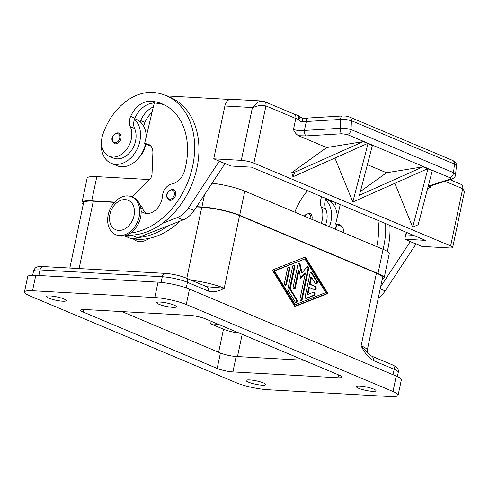 <?xml version="1.0" encoding="UTF-8"?>
<svg xmlns="http://www.w3.org/2000/svg" width="489" height="489" viewBox="0 0 489 489"><rect width="100%" height="100%" fill="white"/><g stroke="black" fill="none" stroke-linecap="round" stroke-linejoin="round"><path stroke-width="0.73" d="M32.531 290.729A22.83 3.924 -168.1 0 0 24.45 292.019A22.83 3.924 -168.1 0 0 29.572 295.766L236.297 382.759A22.83 3.924 -168.1 0 0 267.776 389.721L390.026 396.536A22.83 3.924 -168.1 0 0 398.107 395.246A22.83 3.924 -168.1 0 0 392.985 391.5L186.26 304.5A22.83 3.924 -168.1 0 0 154.787 297.544L32.531 290.729L35.783 275.325A22.83 3.924 -168.1 0 0 27.696 276.615L24.45 292.019M445.002 181.272L462.692 188.711L450.632 245.93A9.132 1.571 11.9 0 1 452.68 247.434A9.132 1.571 11.9 0 1 452.649 247.52A9.132 1.571 11.9 0 1 449.446 247.947L421.897 246.413L404.788 239.213L425.454 240.362L251.517 167.171L230.857 166.016L213.748 158.821L224.879 106.003L252.428 107.537L259.622 105.398L265.943 105.917L295.784 118.479A9.132 1.571 -168.1 0 0 298.406 119.395A4.566 1.999 -73.2 0 0 297.593 115.294L294.109 114.078A4.566 3.356 112.8 0 1 295.429 115.306A4.566 3.356 112.8 0 1 295.784 118.479L293.449 129.554L298.443 130.618L304.427 130.435A4.566 1.858 86.6 0 0 304.781 133.797A4.566 1.858 86.6 0 0 305.973 135.911L341.774 133.76L347.178 134.493L449.684 177.629C450.974 178.234 451.011 178.766 449.801 179.218L428.26 186.077M213.748 158.821L241.297 160.355A9.132 1.571 11.9 0 1 247.837 161.327A9.132 1.571 11.9 0 1 253.883 163.137L265.943 105.917A4.566 3.356 112.8 0 0 265.588 102.751A4.566 3.356 112.8 0 1 265.943 105.917M398.107 395.246L401.353 379.837A22.83 3.924 -168.1 0 0 396.231 376.09L189.506 289.097A22.83 3.924 -168.1 0 0 158.033 282.141L35.783 275.325M83.148 312.025A11.418 1.962 11.9 0 1 80.587 310.154A11.418 1.962 11.9 0 1 84.628 309.506L189.659 315.362A11.418 1.962 11.9 0 1 205.398 318.84L339.415 375.24A11.418 1.962 11.9 0 1 341.976 377.111A11.418 1.962 11.9 0 1 337.93 377.759L232.898 371.903A11.418 1.962 11.9 0 1 217.165 368.425L83.148 312.025L83.686 309.47M372.453 391.341A10.043 1.73 -168.1 0 0 376.01 390.772A10.043 1.73 -168.1 0 0 370.528 388.003A10.043 1.73 -168.1 0 0 359.904 386.059A10.043 1.73 -168.1 0 0 356.347 386.628A10.043 1.73 -168.1 0 0 361.829 389.397A10.043 1.73 -168.1 0 0 372.453 391.341M62.653 301.206A10.043 1.73 -168.1 0 0 66.211 300.637A10.043 1.73 -168.1 0 0 60.728 297.868A10.043 1.73 -168.1 0 0 50.11 295.924A10.043 1.73 -168.1 0 0 46.553 296.493A10.043 1.73 -168.1 0 0 52.036 299.256A10.043 1.73 -168.1 0 0 62.653 301.206M262.251 385.198A10.043 1.73 -168.1 0 0 265.808 384.629A10.043 1.73 -168.1 0 0 260.325 381.86A10.043 1.73 -168.1 0 0 249.708 379.916A10.043 1.73 -168.1 0 0 246.15 380.485A10.043 1.73 -168.1 0 0 251.633 383.254A10.043 1.73 -168.1 0 0 262.251 385.198M172.855 307.349A10.043 1.73 -168.1 0 0 176.407 306.78A10.043 1.73 -168.1 0 0 170.924 304.011A10.043 1.73 -168.1 0 0 160.306 302.068A10.043 1.73 -168.1 0 0 156.749 302.636A10.043 1.73 -168.1 0 0 162.232 305.399A10.043 1.73 -168.1 0 0 172.855 307.349M186.278 287.868L187.452 282.306L208.412 291.126A4.566 3.356 -67.2 0 0 208.063 287.954A4.566 3.356 -67.2 0 0 206.743 286.725A4.566 3.356 -67.2 0 0 206.725 286.719L224.237 288.198L239.543 215.576A27.396 4.713 -168.1 0 0 201.774 207.22L196.468 206.926M371.444 356.035A4.566 3.356 112.8 0 1 371.542 356.071A4.566 3.356 112.8 0 1 371.548 356.078A4.566 3.356 112.8 0 1 372.869 357.306A4.566 3.356 112.8 0 1 373.223 360.479L394.183 369.299A4.566 3.356 -67.2 0 0 393.828 366.127A4.566 3.356 -67.2 0 0 392.508 364.898L371.548 356.078C369.745 354.983 368.474 353.914 367.74 352.862L361.108 345.796C364.256 352.496 368.29 357.386 373.223 360.479M148.852 238.406A18.264 13.435 112.8 0 1 133.014 238.626M336.78 224.567A19.407 14.273 112.8 0 1 335.882 228.198A19.407 14.273 112.8 0 1 335.503 229.286M325.998 198.51A22.83 16.791 -67.2 0 0 325.974 198.571A11.418 8.399 -67.2 0 0 325.503 199.769A11.418 8.399 -67.2 0 0 325.607 208.876A19.407 14.273 112.8 0 1 325.906 223.999A19.407 14.273 112.8 0 1 325.527 225.087M321.719 196.712A22.83 16.791 -67.2 0 0 321.695 196.767A11.418 8.399 -67.2 0 0 321.334 207.079A19.407 14.273 112.8 0 1 321.628 222.202A19.407 14.273 112.8 0 1 321.249 223.29M325.503 199.769A25.116 18.472 112.8 0 1 330.919 221.59A25.116 18.472 112.8 0 1 329.397 226.719M337.288 217.073A25.116 18.472 -67.2 0 0 331.206 202.171A25.116 18.472 112.8 0 0 327.422 199.787L325.76 199.084M139.182 216.59A20.55 15.116 112.8 0 1 115.716 234.665A20.55 15.116 112.8 0 1 108.191 214.86A20.55 15.116 112.8 0 1 131.657 196.786A20.55 15.116 112.8 0 1 139.182 216.59M134.029 215.68A15.984 11.754 112.8 0 1 118.729 230.411A15.984 11.754 112.8 0 1 109.921 214.335A15.984 11.754 112.8 0 1 125.221 199.604A15.984 11.754 112.8 0 1 134.029 215.68M131.657 196.786L133.081 197.385A20.55 15.116 112.8 0 1 140.606 217.189A20.55 15.116 112.8 0 1 117.14 235.264L115.716 234.665M141.144 211.077A15.984 11.754 -67.2 0 0 143.803 212.819A15.984 11.754 -67.2 0 0 162.427 196.187A11.418 8.399 112.8 0 1 171.951 183.931A15.984 11.754 -67.2 0 0 184.604 170.606A63.925 47.017 -67.2 0 0 162.409 103.968A63.925 47.017 -67.2 0 0 150.6 101.266A22.83 16.791 -67.2 0 0 130.649 116.376A11.418 8.399 -67.2 0 0 130.288 126.682A19.407 14.273 112.8 0 1 130.581 141.804A19.407 14.273 112.8 0 1 109.126 156.229A19.407 14.273 112.8 0 1 102.727 134.872A54.004 39.719 112.8 0 1 152.458 92.464A73.057 53.735 112.8 0 1 165.954 95.551A73.057 53.735 112.8 0 1 191.749 170.08A73.057 53.735 112.8 0 1 130.569 233.057M101.498 142.146A25.116 18.472 -67.2 0 0 111.192 163.289A25.116 18.472 -67.2 0 0 139.872 141.199A25.116 18.472 -67.2 0 0 134.463 119.377A11.418 8.399 -67.2 0 0 134.567 128.485A19.407 14.273 112.8 0 1 134.86 143.607A19.407 14.273 112.8 0 1 113.405 158.026L109.126 156.229M139.744 204.439A17.121 12.592 112.8 0 1 142.812 208.925A15.984 11.754 -67.2 0 0 146.064 213.43M145.734 144.176A19.407 14.273 112.8 0 1 144.842 147.806A19.407 14.273 112.8 0 1 138.784 157.837M145.477 144.066A25.116 18.472 112.8 0 1 116.895 165.685L111.192 163.289M117.818 132.837A5.709 4.199 112.8 0 1 118.87 133.081A5.709 4.199 112.8 0 1 120.777 139.279A5.709 4.199 112.8 0 1 115.496 143.839A5.709 4.199 112.8 0 1 114.444 143.601C109.97 139.542 112.574 136.859 113.485 135.025L117.684 132.806L118.87 133.081M172.458 189.322A5.709 4.199 112.8 0 1 173.516 189.567A5.709 4.199 112.8 0 1 175.423 195.765A5.709 4.199 112.8 0 1 170.141 200.325A5.709 4.199 112.8 0 1 169.084 200.087C164.616 196.028 167.22 193.344 168.124 191.511L172.324 189.292L173.516 189.567M462.692 188.711A4.566 3.356 -67.2 0 0 462.337 185.545A4.566 3.356 -67.2 0 1 462.692 188.711L464.507 191.327L452.68 247.434M455.54 174.695L456.445 165.887L454.452 164.059A4.566 3.356 -67.2 0 0 453.633 161.144A4.566 3.356 -67.2 0 0 452.673 160.429C455.65 162.024 456.903 163.888 456.439 166.028M451.665 179.139A4.566 3.576 -107.7 0 1 451.506 179.2C454.238 178.027 455.583 176.511 455.546 174.646L453.554 172.684A4.566 3.356 112.8 0 1 452.288 175.942A4.566 3.356 112.8 0 1 449.684 177.629M299.91 116.92L302.502 117.996L302.245 121.761L340.589 119.432L346.444 119.597L351.414 120.704L454.452 164.059L453.554 172.684L351.047 129.548A4.566 3.356 112.8 0 1 349.782 132.806A4.566 3.356 112.8 0 1 347.178 134.493M349.464 117.005A4.566 3.356 112.8 0 1 349.629 117.067A4.566 3.356 112.8 0 1 350.595 117.782A4.566 3.356 112.8 0 1 351.414 120.704L351.047 129.548L346.084 128.448L340.228 128.283A4.566 1.858 86.6 0 0 340.582 131.645A4.566 1.858 86.6 0 0 341.774 133.76M302.245 121.761L300.393 121.382L298.406 119.395L300.393 121.382M427.624 188.509L430.516 187.238L429.061 186.346M265.001 101.987L261.988 101.003L257.844 102.152L252.428 107.537L241.297 160.355M261.988 101.003L231.089 99.279A9.132 5.984 93.2 0 0 227.856 100.477A9.132 5.984 93.2 0 0 224.879 106.003M342.282 115.985A4.566 1.858 86.6 0 0 342.19 115.985L307.899 118.045A4.566 1.858 86.6 0 0 307.055 118.638A4.566 1.858 86.6 0 0 306.31 121.492L304.427 130.435L340.228 128.283L340.589 119.432A4.566 1.858 86.6 0 1 341.334 116.584A4.566 1.858 86.6 0 1 342.178 115.985A4.566 1.858 86.6 0 0 342.178 115.985C347.972 116.046 345.955 116.272 347.948 116.516L349.635 117.073M83.271 204.268A27.396 4.713 11.9 0 1 82.024 202.379A27.396 4.713 11.9 0 1 91.724 200.826L114.701 202.11M196.633 206.676L201.92 206.969A27.396 4.713 11.9 0 1 239.689 215.325L377.985 273.516A27.396 4.713 11.9 0 1 384.128 278.015A27.396 4.713 11.9 0 1 382.227 279.243M114.475 202.354L93.295 201.175A27.396 4.713 -168.1 0 0 83.595 202.727L69.829 268.051M376.414 273.168L361.108 345.796A27.396 4.713 -168.1 0 1 367.251 350.295L382.557 277.666A27.396 4.713 -168.1 0 0 376.414 273.168L239.543 215.576M149.64 179.561L96.822 176.621A27.396 4.713 -168.1 0 0 87.121 178.167L82.024 202.379M384.128 278.015L389.232 253.809A27.396 4.713 -168.1 0 0 383.089 249.311L244.793 191.113A27.396 4.713 -168.1 0 0 212.079 183.204M305.173 296.358L309.983 273.51A1.711 1.125 -86.8 0 1 311.151 272.251A1.711 1.125 -86.8 0 1 311.89 272.758L317.104 281.169A1.711 1.125 -86.8 0 1 317.275 283.064A1.711 1.125 -86.8 0 1 316.169 284.085A1.711 1.125 -86.8 0 1 315.429 283.577L311.524 277.269L310.063 284.182L315.411 286.432A1.711 1.125 -86.8 0 1 316.163 288.345A1.711 1.125 -86.8 0 1 314.965 289.794A1.711 1.125 -86.8 0 1 314.714 289.732L309.366 287.483L307.911 294.402L313.626 292.141A1.711 1.125 -86.8 0 1 313.956 292.086A1.711 1.125 -86.8 0 1 314.983 293.608A1.711 1.125 -86.8 0 1 314.091 295.448L306.475 298.461A1.711 1.125 -86.8 0 1 306.145 298.516A1.711 1.125 -86.8 0 1 305.173 296.358M305.802 298.418L313.406 295.411A1.711 1.125 93.2 0 0 314.293 293.834A1.711 1.125 93.2 0 0 313.608 292.147M307.911 294.402L307.22 294.36L308.681 287.446L309.366 287.483M314.623 289.696A1.711 1.125 93.2 0 0 315.497 288.045A1.711 1.125 93.2 0 0 314.72 286.395L309.378 284.146L310.833 277.232L311.524 277.269M310.063 284.182L309.378 284.146M315.833 283.981A1.711 1.125 93.2 0 0 316.414 281.132L311.2 272.715A1.711 1.125 93.2 0 0 310.802 272.312M287.544 268.418A1.711 1.125 -86.8 0 1 288.706 267.159A1.711 1.125 -86.8 0 1 289.684 269.323L286.554 284.17A1.711 1.125 -86.8 0 1 285.387 285.429A1.711 1.125 -86.8 0 1 284.415 283.272L287.544 268.418M285.05 285.325A1.711 1.125 93.2 0 0 285.863 284.133L288.993 269.28A1.711 1.125 93.2 0 0 288.357 267.226M273.742 270.949L294.586 304.598L295.277 304.641L325.753 292.581L304.91 258.932L273.742 270.949L274.433 270.985L295.277 304.641M304.91 258.932L274.433 270.985M294.873 306.542L272.294 270.087L305.313 257.025L327.893 293.486L294.873 306.542M294.72 306.291L327.208 293.443L304.775 257.238M327.893 293.486L327.208 293.443M287.887 288.877L292.624 266.413A1.711 1.125 -86.8 0 1 293.785 265.154A1.711 1.125 -86.8 0 1 294.763 267.312L290.228 288.828L296.915 299.623A1.711 1.125 -86.8 0 1 297.086 301.511A1.711 1.125 -86.8 0 1 295.986 302.538A1.711 1.125 -86.8 0 1 295.246 302.031L288.125 290.533A1.711 1.125 -86.8 0 1 287.887 288.877M295.643 302.434A1.711 1.125 93.2 0 0 296.23 299.586L289.537 288.785L294.072 267.275A1.711 1.125 93.2 0 0 293.437 265.215M290.228 288.828L289.537 288.785M300.643 277.807L304.751 272.96L305.436 272.996L300.79 278.486L299.023 270.295L295.319 287.862A1.711 1.125 -86.8 0 1 294.158 289.121A1.711 1.125 -86.8 0 1 293.18 286.957L297.954 264.304A1.711 1.125 -86.8 0 1 299.121 263.045A1.711 1.125 -86.8 0 1 300.093 264.152L301.976 272.856L306.921 267.018A1.711 1.125 -86.8 0 1 307.673 266.639A1.711 1.125 -86.8 0 1 308.651 268.803L302.226 299.268A1.711 1.125 -86.8 0 1 301.065 300.527A1.711 1.125 -86.8 0 1 300.093 298.369L305.436 272.996M300.723 300.423A1.711 1.125 93.2 0 0 301.542 299.231L307.96 268.767A1.711 1.125 93.2 0 0 307.324 266.707M301.976 272.856L301.285 272.819L299.409 264.109A1.711 1.125 93.2 0 0 298.773 263.106M293.816 289.017A1.711 1.125 93.2 0 0 294.635 287.819L298.333 270.258L299.023 270.295M263.424 101.327A4.566 3.356 112.8 0 1 264.268 101.516A4.566 3.356 112.8 0 1 265.588 102.751A4.566 3.356 112.8 0 0 264.268 101.516A4.566 3.356 112.8 0 0 263.424 101.327L260.35 101.156M297.593 115.294A4.566 4.566 0 0 1 299.91 116.908A4.566 1.18 142.8 0 1 298.406 119.395M462.337 185.545A4.566 3.356 -67.2 0 0 461.017 184.31A4.566 3.356 -67.2 0 1 462.337 185.545M432.264 170.722L418.174 224.744L412.679 227.171L427.881 168.876L432.814 170.63L427.881 168.876M352.801 201.975L368.003 143.68L372.936 145.435L372.386 145.52L359.421 195.245L423.034 166.835L427.967 168.589L352.832 201.988L334.928 158.045M427.417 168.681L423.034 166.835M372.386 145.52L368.003 143.68M367.539 143.485L292.954 176.786L294.879 172.128L363.156 141.639L368.089 143.393L363.156 141.639M292.954 176.786L291.774 172.629L326.652 147.55L363.712 141.547L368.089 143.393M394.812 183.241L412.679 227.171M426.469 169.102L428.437 168.784L432.814 170.63M366.591 143.907L368.553 143.589L372.936 145.435M360.381 191.547L386.53 172.745L423.59 166.743L427.967 168.589M294.879 172.128L291.774 172.629M386.53 172.745L367.386 164.689M326.652 147.55L298.565 135.728C296.352 134.414 294.647 132.354 293.449 129.554M428.113 186.651A4.566 3.576 72.3 0 0 428.217 186.621A4.566 3.576 72.3 0 0 428.223 186.615L451.5 179.2A4.566 3.576 -107.7 0 1 451.5 179.2A4.566 3.576 -107.7 0 1 449.801 179.218M450.632 245.93L253.883 163.137M404.788 239.213L406.249 232.287M413.254 235.233L405.717 234.812L407.013 232.605M389.886 225.398A73.057 53.735 112.8 0 1 387.282 251.425M410.332 241.548L380.662 286.664M224.989 163.552L194.115 210.496A22.83 16.791 112.8 0 1 183.088 219.928L137.678 237.727A18.264 13.435 112.8 0 1 129.145 237.843L124.408 235.845M150.875 146.119L144.573 143.687L146.297 143.778A11.418 8.399 112.8 0 1 148.405 144.261A11.418 8.399 112.8 0 1 152.886 152.916L152.036 173.858A6.852 5.037 112.8 0 1 149.445 179.763L132.109 196.975M164.518 104.939A63.925 47.017 -67.2 0 0 154.879 103.069A22.83 16.791 -67.2 0 0 154.267 103.045L144.573 143.687M124.518 235.82A18.264 13.435 -67.2 0 0 131.975 235.325L132.647 235.062A73.057 53.735 112.8 0 1 127.048 235.111A17.121 12.592 112.8 0 1 126.84 235.099M229.714 99.444L166.89 95.942M165.954 95.551L170.227 97.348A73.057 53.735 112.8 0 1 198.785 154.665A73.057 53.735 112.8 0 1 162.317 223.436L177.385 217.526A22.83 16.791 -67.2 0 0 188.412 208.094L219.286 161.15M224.977 163.607L219.274 161.211M168.02 225.832A73.057 53.735 112.8 0 1 138.35 237.465M134.713 118.693L136.376 119.389A25.116 18.472 112.8 0 1 140.166 121.773A25.116 18.472 112.8 0 1 146.248 136.682M153.344 106.902A22.83 16.791 -67.2 0 0 140.63 120.575A11.418 8.399 -67.2 0 0 140.166 121.773M162.317 223.436A73.057 53.735 112.8 0 1 132.647 235.062M180.074 221.107A73.057 53.735 112.8 0 1 137.03 239.31A17.121 12.592 112.8 0 1 133.9 238.601M152.042 112.366A22.83 16.791 -67.2 0 0 144.909 122.372A11.418 8.399 -67.2 0 0 143.772 126.419M154.267 103.045A22.83 16.791 -67.2 0 0 134.927 118.173A11.418 8.399 -67.2 0 0 134.463 119.377M378.248 298.101A22.83 16.791 -67.2 0 0 385.161 290.888L416.035 243.944M343.938 232.837A11.418 8.399 -67.2 0 0 339.452 224.659A11.418 8.399 -67.2 0 0 337.343 224.176L335.619 224.078L341.921 226.511M410.32 241.603L416.023 244.005M335.619 224.078L340.283 204.524M331.701 200.912A22.83 16.791 -67.2 0 0 331.676 200.967A11.418 8.399 -67.2 0 0 331.206 202.171M308.859 213.235A5.709 4.199 112.8 0 1 309.916 213.473A5.709 4.199 112.8 0 1 311.915 219.359M335.099 229.115A25.116 18.472 -67.2 0 0 336.518 224.457M385.607 223.595A73.057 53.735 112.8 0 1 383.089 249.311L377.985 273.516M294.855 212.183A54.004 39.719 112.8 0 1 307.489 190.722M376.726 246.633A63.925 47.017 -67.2 0 0 377.942 220.374M335.974 202.715A22.83 16.791 -67.2 0 0 335.949 202.77A11.418 8.399 -67.2 0 0 334.812 206.81M239.292 333.107A13.698 2.353 11.9 0 1 223.491 329.219L210.661 323.816L218.222 324.238M210.661 323.816L211.193 321.279M121.957 311.585L220.411 353.015A11.418 1.962 -168.1 0 0 236.144 356.499L303.846 360.271M154.787 297.544L158.033 282.141M186.26 304.5L189.506 289.097M392.985 391.5L396.231 376.09M161.083 282.379L162.275 276.737A18.264 3.142 11.9 0 1 187.452 282.306A4.566 3.356 -67.2 0 0 187.104 279.133A4.566 3.356 -67.2 0 0 185.783 277.905C179.457 275.466 172.654 273.956 165.38 273.375L43.13 266.56A4.566 2.995 93.2 0 0 41.516 267.159A4.566 2.995 93.2 0 0 40.025 269.922L162.275 276.737A4.566 2.995 -86.8 0 1 163.766 273.974A4.566 2.995 -86.8 0 1 165.38 273.375M325.607 208.876L321.334 207.079M304.372 216.187A4.792 3.527 112.8 0 1 308.107 213.87A4.792 3.527 112.8 0 1 310.711 218.852M140.808 208.082L142.812 208.925M117.06 133.479A4.792 3.527 112.8 0 1 119.701 138.301A4.792 3.527 112.8 0 1 115.111 142.721A4.792 3.527 112.8 0 1 112.47 137.898A4.792 3.527 112.8 0 1 117.06 133.479M171.706 189.964A4.792 3.527 112.8 0 1 174.347 194.787A4.792 3.527 112.8 0 1 169.756 199.206A4.792 3.527 112.8 0 1 167.116 194.384A4.792 3.527 112.8 0 1 171.706 189.964M430.516 187.238L430.821 185.789M96.822 176.621L91.724 200.826M204.506 194.714L201.92 206.969M244.793 191.113L239.689 215.325M306.475 298.461L305.827 298.424M314.091 295.448L313.406 295.411M315.411 286.432L314.72 286.395M317.104 281.169L316.414 281.132M311.89 272.758L311.2 272.715M289.684 269.323L288.993 269.28M286.554 284.17L285.863 284.133M296.915 299.623L296.23 299.586M294.763 267.312L294.072 267.275M302.226 299.268L301.542 299.231M308.651 268.803L307.96 268.767M300.093 264.152L299.409 264.109M295.319 287.862L294.635 287.819M208.412 291.126C213.736 292.349 219.011 291.371 224.237 288.198A27.396 4.713 -168.1 0 0 191.425 280.276M393.034 374.745L394.183 369.299A18.264 3.142 11.9 0 1 398.278 372.294C398.786 367.19 395.314 366.518 392.508 364.898M298.565 135.728L305.973 135.911M137.678 237.727L131.975 235.325M183.088 219.928L177.385 217.526M194.115 210.496L188.412 208.094M150.227 145.435L146.297 143.778M135.025 238.467L137.03 239.31M140.63 120.575L144.909 122.372M150.6 101.266L154.879 103.069M130.649 116.376L134.927 118.173M130.288 126.682L134.567 128.485M380.21 288.81L385.161 290.888M337.343 224.176L341.267 225.826M325.974 198.571L321.695 196.767M335.949 202.77L331.676 200.967M218.632 352.269L223.491 329.219M32.653 275.252L33.558 270.955A18.264 3.142 11.9 0 1 40.025 269.922L38.845 275.496M79.096 268.565L93.295 201.175M186.792 278.327L201.774 207.22M237.495 356.573L242.183 334.323M217.165 368.425L220.411 353.015M232.898 371.903L236.144 356.499M337.93 377.759L338.541 374.874M206.743 286.725L185.783 277.905M309.916 213.473L308.724 213.204L304.091 216.065M294.109 114.078L264.268 101.516M349.629 117.067L452.667 160.429M302.495 118.179L307.355 118.289M302.502 117.996L307.905 118.051M450.002 179.677L461.017 184.31M397.374 376.591L398.278 372.294M367.251 350.295L367.74 352.862M33.558 270.955C35.703 266.065 37.353 266.823 43.13 266.56"/></g></svg>
